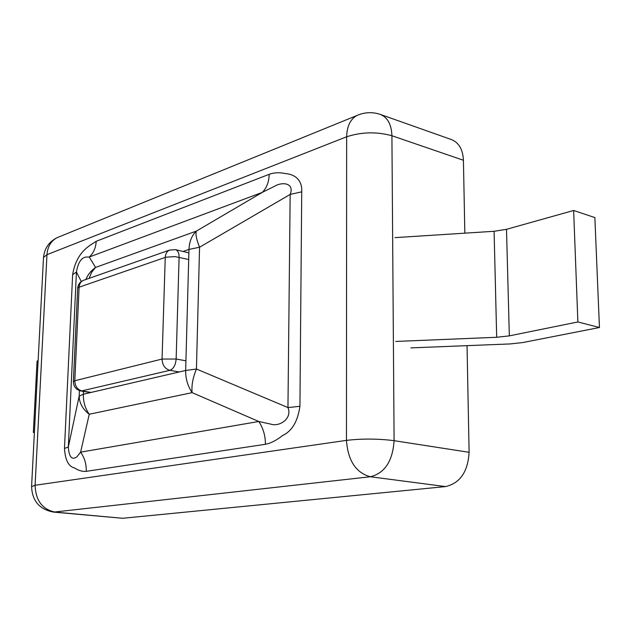 <?xml version="1.0" encoding="UTF-8"?>
<svg xmlns="http://www.w3.org/2000/svg" width="631" height="631" viewBox="0 0 631 631"><rect width="100%" height="100%" fill="white"/><g stroke="black" fill="none" stroke-linecap="round" stroke-linejoin="round"><path stroke-width="0.95" d="M395.763 341.45L496.684 337.277L509.335 335.866L577.886 321.96L599.45 327.513L522.594 342.586L510.124 343.934L410.899 347.886M599.45 327.513L594.867 217.585L573.634 210.478L577.886 321.96M34.397 432.558L33.34 432.416L34.413 432.203M394.982 237.642L494.089 231.285L506.504 229.321L573.634 210.478M33.34 432.416L37.071 361.042L38.128 360.743M463.422 160.266L391.914 135.736C391.496 124.536 387.647 117.445 380.375 114.44L451.473 139.593C458.895 142.622 462.878 149.515 463.422 160.266L464.842 233.162M467.035 345.654L469.109 452.301C467.91 471.807 460.054 483.228 445.525 486.58L122.659 518.288L53.667 512.112L370.397 476.752C384.784 473.132 392.679 461.103 394.099 440.675C378.111 438.655 362.226 438.553 346.458 440.375C347.973 460.725 355.955 472.848 370.397 476.752L445.525 486.58M85.863 279.494C87.906 274.54 91.148 270.525 95.581 267.434L89.255 257.038C93.506 253.141 95.817 247.896 96.196 241.302C90.848 245.143 76.54 250.917 72.636 274.651L76.43 272L68.314 447.056L79.159 396.134C79.38 403.185 82.74 409.219 89.247 414.244L192.124 392.648L258.797 421.492L271.149 424.213C279.391 426.895 292.484 418.708 287.957 407.579L299.93 406.293C297.737 421.405 291.995 431.115 282.727 435.429C276.52 440.328 270.754 443.285 265.422 444.279C265.43 435.832 263.222 428.228 258.797 421.492L80.618 452.143L76.927 456.805C71.918 460.385 69.055 457.136 68.314 447.056L64.472 448.436C65.198 460.054 68.566 466.569 74.584 467.981C78.583 470.6 82.472 471.72 86.25 471.333C86.455 464.179 84.578 457.783 80.618 452.143L89.247 414.244C85.106 408.296 83.15 401.624 83.371 394.225L79.159 396.134L79.403 390.621M96.196 241.302L269.192 174.306C274.296 172.508 279.778 172.279 285.646 173.628C291.735 173.927 302.572 177.792 301.728 191.824L290.165 194.435L287.957 407.579L196.438 369.017C192.818 377.843 191.374 385.715 192.124 392.648C187.699 386.022 185.546 378.632 185.656 370.476L196.438 369.017L199.562 247.226C196.438 239.496 195.373 234.125 196.359 231.112L262.267 192.392L274.264 186.405C282.262 181.491 294.74 182.88 290.165 194.435L199.562 247.226L188.977 249.419C189.308 241.641 191.769 235.537 196.359 231.112L95.581 267.434L91.653 272.245L89.129 278.35M269.192 174.306C268.987 181.996 266.676 188.022 262.267 192.392L89.255 257.038L85.887 257.038C81.178 257.819 78.023 262.811 76.43 272L81.281 281.529M509.335 335.866L506.504 229.321M496.684 337.277L494.089 231.285M469.109 452.301L394.099 440.675L391.914 135.736C376.715 131.579 361.634 131.926 346.656 136.769L346.458 440.375L35.099 485.263L31.582 486.651M122.659 518.288L55.055 512.096C42.309 509.414 35.659 500.47 35.099 485.263L46.97 254.672L346.656 136.769C346.932 126.287 350.355 119.196 356.933 115.505L359.007 114.653M72.636 274.651L64.472 448.436M86.25 471.333L265.422 444.279M301.728 191.824L299.93 406.293M59.093 236.854L57.098 237.666C51.001 240.924 47.625 246.595 46.97 254.672L43.507 257.456L43.476 258.142M183.029 251.469L188.977 249.419L185.656 370.476L83.371 394.225L83.497 391.425M185.924 360.798L176.144 359.031L179.101 257.227C179.086 252.992 177.871 250.468 175.473 249.655L169.502 250.097C166.892 251.375 165.472 253.812 165.251 257.385L162.057 359.055L176.144 359.031C175.599 365.104 173.501 368.875 169.842 370.326L81.115 391.054L90.643 392.537M188.701 259.499L175.079 256.612L165.961 257.172L79.104 287.192L74.821 380.738L73.377 381.692M179.236 371.967L169.842 370.326C164.967 368.883 162.372 365.12 162.057 359.055L74.821 380.738C75.05 386.306 77.495 389.729 82.164 391.015L91.179 392.419M84.081 280.125L83.284 280.401C80.752 281.623 79.364 283.887 79.104 287.192L77.676 288.201L73.385 381.487C73.519 386.645 76.099 389.84 81.115 391.054M77.66 288.477L77.676 288.201C78.055 284.534 79.924 281.931 83.284 280.401L169.502 250.097M380.375 114.44C372.479 111.79 364.663 112.144 356.933 115.505L57.098 237.666C48.981 241.799 44.454 248.393 43.507 257.456L31.589 486.367C32.094 500.88 39.453 509.462 53.667 512.112M188.882 252.881L175.473 249.655"/></g></svg>
